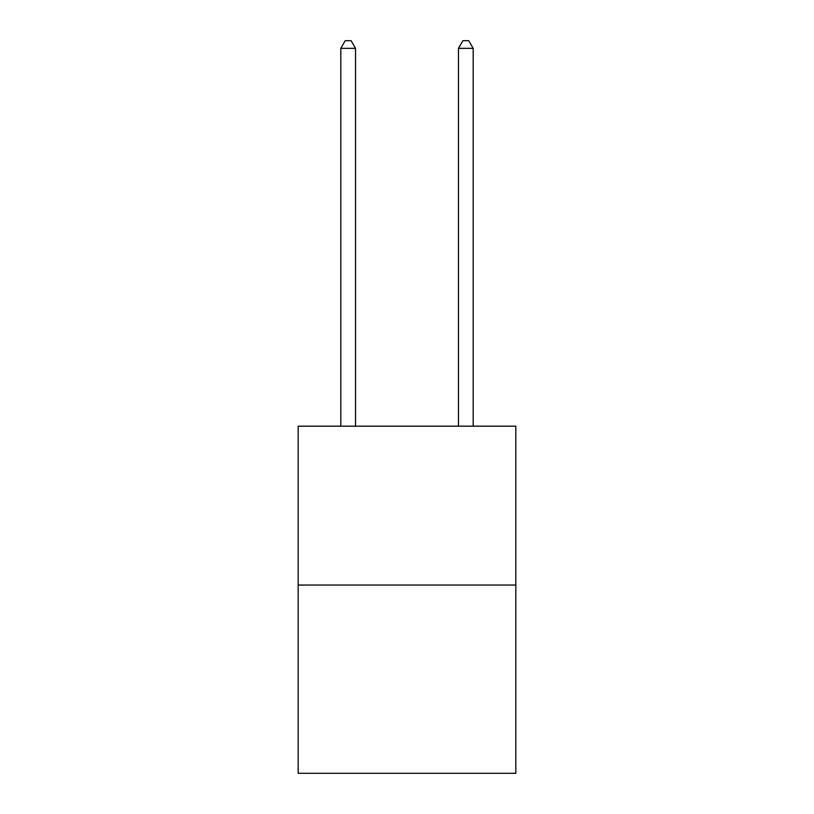 <?xml version="1.0" encoding="UTF-8"?>
<svg xmlns="http://www.w3.org/2000/svg" width="814" height="814" viewBox="0 0 814 814"><rect width="100%" height="100%" fill="white"/><g stroke="black" fill="none" stroke-linecap="round" stroke-linejoin="round"><path stroke-width="1.22" d="M515.842 585.032L515.842 426.18L298.158 426.18L298.158 773.3L515.842 773.3L515.842 585.032L298.158 585.032M355.525 426.18L355.525 48.352L340.812 48.352L340.812 426.18M340.812 48.352L345.228 40.7L351.109 40.7L355.525 48.352M473.188 426.18L473.188 48.352L458.475 48.352L458.475 426.18M458.475 48.352L462.891 40.7L468.772 40.7L473.188 48.352"/></g></svg>
